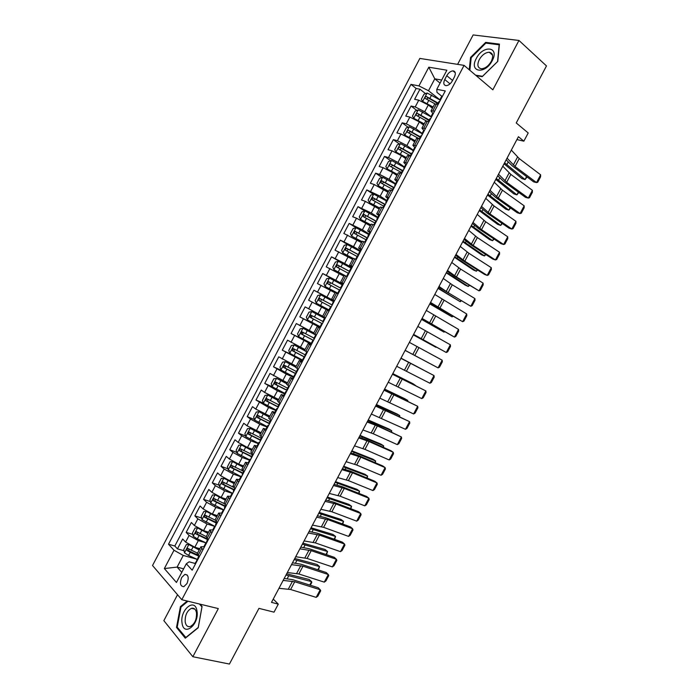<?xml version="1.0" encoding="UTF-8"?>
<svg xmlns="http://www.w3.org/2000/svg" width="699" height="699" viewBox="0 0 699 699"><rect width="100%" height="100%" fill="white"/><g stroke="black" fill="none" stroke-linecap="round" stroke-linejoin="round"><path stroke-width="1.05" d="M187 583.534C189.106 577.689 188.389 574.639 184.851 574.395L181.679 577.523C179.564 583.35 180.29 586.4 183.846 586.653L187 583.534M177.537 594.727L163.846 620.642L192.854 656.728L229.429 664.05L258.945 608.366L274.025 612.158L278.289 604.128L273.257 599.06M419.846 58.428L152.522 565.508L181.81 599.716L464.075 65.374L419.846 58.428M464.075 65.374L492.839 89.813L518.964 40.455L473.144 34.95L457.609 64.36M454.053 71.106L453.808 71.551M518.964 40.455L546.478 65.924L516.238 122.963L528.208 132.967L523.857 141.172L518.431 136.707L271.509 602.363L278.289 604.128M432.454 108.231L428.295 104.981L418.771 100.167L414.621 99.302L419.95 89.21L425.551 93.64M431.012 116.602L424.721 111.744L415.206 106.93L411.073 106.03L416.822 110.442M411.073 106.03L405.752 116.113L409.859 117.065L419.365 121.888L423.568 125.077M414.682 141.906L410.444 138.786L400.946 133.955L396.892 132.915L402.205 122.841L408.102 127.227M405.796 158.725L401.532 155.676L392.043 150.827L388.032 149.7L393.345 139.634L399.4 144.011M396.927 175.528L392.62 172.548L383.148 167.69L379.19 166.476L384.494 156.41L390.706 160.77M388.059 192.321L374.262 184.536L370.348 183.234L375.651 173.186L382.038 177.529M379.199 209.097L365.376 201.373L361.505 199.984L366.809 189.936L373.38 194.278M370.348 225.864L356.499 218.193L352.68 216.725L357.975 206.686L364.747 211.011M361.497 242.614L343.856 233.449L349.151 223.418L356.324 227.857M352.654 259.364L335.039 250.163L340.326 240.133L349.5 245.629M343.821 276.088L326.232 266.861L331.518 256.839L348.207 266.52M334.996 292.811L317.425 283.549L322.711 273.536L342.327 284.537M326.171 309.508L308.626 300.221L313.903 290.225L334.218 301.225M322.65 316.193L305.113 306.887L299.836 316.883L320.387 327.412M313.834 332.881L296.324 323.55L291.055 333.537L311.195 343.489M305.035 349.552L287.542 340.195L282.274 350.173L296.533 356.962M296.236 366.215L278.77 356.831L273.51 366.8L282.361 370.863M287.438 382.869L269.997 373.449L264.746 383.419L272.173 386.696M278.656 399.505L264.58 392.41L261.243 390.059L255.983 400.02L263.305 403.122M269.875 416.132L255.773 409.09L252.488 406.652L247.236 416.604L254.445 419.54M261.103 432.742L246.983 425.752L243.733 423.236L238.49 433.179L245.602 435.966M252.339 449.343L247.481 447.491L238.193 442.415L234.995 439.811L229.753 449.745L236.769 452.375M243.575 465.936L238.691 464.145L229.412 459.06L226.258 456.368L221.015 466.303L227.961 468.793M234.829 482.511L229.901 480.79L220.631 475.687L217.529 472.917L212.295 482.843L219.154 485.193M226.074 499.077L221.12 497.417L211.867 492.306L208.8 489.449L203.575 499.366L210.364 501.594M217.337 515.626L212.347 514.045L203.103 508.916L200.089 505.98L194.864 515.888L201.583 517.985M208.608 532.166L203.584 530.646L194.348 525.508L191.377 522.485L186.152 532.385L192.819 534.368M206.214 538.344L207.297 538.667M256.804 447.806L254.419 445.412L257.66 446.067M265.812 430.75L263.366 428.47L266.607 429.247M274.829 413.686L272.313 411.51L275.511 412.393M283.846 396.604L281.278 394.542L284.414 395.529M292.872 379.505L290.242 377.556L293.327 378.657M301.907 362.405L299.216 360.562L302.248 361.767M310.95 345.28L308.198 343.55L311.177 344.86M320.002 328.154L317.189 326.529L320.107 327.945M334.489 300.71L331.588 299.268L334.419 300.85M343.558 283.549L340.588 282.213L343.366 283.908M352.628 266.363L349.605 265.139L352.322 266.939M361.706 249.176L358.622 248.058L361.287 249.971M370.793 231.972L367.648 230.967L370.26 232.985M379.889 214.75L376.682 213.859L379.234 215.982M388.985 197.52L385.726 196.742L388.225 198.97M398.098 180.272L394.769 179.608L397.215 181.941L396.49 181.967L394.769 185.218L395.171 185.82M446.766 75.684L444.739 79.52C443.14 83.181 443.62 85.226 446.18 85.662C448.548 85.427 450.602 83.828 452.349 80.874L454.394 77.004C455.984 73.369 455.521 71.324 452.996 70.87C450.602 71.106 448.522 72.713 446.766 75.684L452.559 80.464M195.03 563.446L189.132 561.821L186.318 563.761L192.173 570.183L445.272 90.94L436.788 89.323L436.971 92.382L441.785 96.235M186.318 563.761L176.445 582.468L164.344 568.558L174.007 550.253L168.503 544.224L410.968 84.387L418.937 85.907L428.802 67.2L446.879 70.206L436.788 89.323M206.17 542.905L198.324 540.607L189.097 535.46L186.152 532.385M199.879 548.698L194.82 547.238L198.324 540.607M214.951 526.434L207.087 524.005L197.852 518.868L194.864 515.888M223.348 509.824L215.86 507.395L206.607 502.266L203.575 499.366M232.077 493.302L224.632 490.768L215.371 485.656L212.295 482.843M240.806 476.762L233.414 474.132L224.143 469.038L221.015 466.303M249.543 460.213L242.203 457.487L232.924 452.402L229.753 449.745M258.289 443.655L251.002 440.824L241.705 435.748L238.49 433.179M267.044 427.089L259.801 424.153L250.495 419.094L247.236 416.604M275.799 410.496L268.608 407.465L255.983 400.02M284.563 393.904L277.424 390.767L264.746 383.419M293.335 377.294L286.249 374.052L273.51 366.8M302.117 360.675L282.274 350.173M311.457 344.319L291.055 333.537M320.247 327.682L299.836 316.883M334.323 301.033L326.914 297.023L330.452 290.312M343.122 284.371L335.773 280.247L339.321 273.527M351.387 267.368L344.633 263.453L348.189 256.725M360.212 250.67L353.511 246.642L357.058 239.914M369.037 233.955L362.388 229.822L365.944 223.095M377.871 217.223L371.274 212.994L374.83 206.257M386.713 200.491L380.169 196.148L383.725 189.412M395.555 183.732L389.063 179.293L392.62 172.548M404.415 166.974L397.967 162.43L401.532 155.676M413.275 150.198L406.879 145.549L410.444 138.786M422.135 133.404L415.8 128.651L419.365 121.888M419.95 89.21L416.15 88.467L174.82 546.015L177.45 548.881L184.064 550.742M194.82 547.238L185.602 542.092L182.675 538.99L177.45 548.881M313.903 290.225L326.914 297.023M322.711 273.536L335.773 280.247M331.518 256.839L344.633 263.453M340.326 240.133L353.511 246.642M349.151 223.418L362.388 229.822M357.975 206.686L371.274 212.994M366.809 189.936L380.169 196.148M375.651 173.186L379.592 174.427L389.063 179.293M384.494 156.41L388.487 157.572L397.967 162.43M393.345 139.634L397.382 140.709L406.879 145.549M402.205 122.841L406.294 123.828L415.8 128.651M434.595 111.158L431.03 110.949L432.786 113.343M438.256 104.238L434.656 104.064L431.03 110.949M429.116 121.539L425.577 121.259L421.951 128.127L425.464 128.459M419.985 138.83L416.508 138.437L412.882 145.305L416.333 145.742M410.855 156.104L407.447 155.597L403.821 162.465L407.211 163.016M401.742 173.369L398.386 172.749L394.769 179.608M392.628 190.617L389.343 189.892L385.726 196.742M383.524 207.856L380.3 207.018L376.682 213.859M374.428 225.078L371.265 224.126L367.648 230.967M365.341 242.291L362.231 241.225L358.622 248.058M356.263 259.486L353.213 258.315L349.605 265.139M347.185 276.673L344.196 275.389L340.588 282.213M338.115 293.851L335.188 292.444L331.588 299.268M329.054 311.003L326.188 309.491L322.589 316.306L325.428 317.862M317.189 326.529L313.589 333.336L316.376 335.004M305 350.697L294.2 344.983L307.333 352.13M299.216 360.562L295.633 367.359L298.298 369.247M290.242 377.556L286.66 384.354L289.264 386.346M281.278 394.542L277.695 401.331L280.238 403.437M272.313 411.51L268.731 418.29L271.221 420.51M263.366 428.47L259.783 435.25L262.212 437.574M254.419 445.412L250.836 452.183L253.204 454.621M247.804 464.844L245.471 462.345L248.547 462.808M245.471 462.345L241.898 469.116L244.213 471.659M238.813 481.873L236.542 479.261L239.521 479.584M236.542 479.261L232.968 486.023L235.222 488.68M229.831 498.894L227.612 496.168L230.556 496.36M227.612 496.168L224.047 502.931L226.231 505.692M220.849 515.888L218.691 513.066L221.635 513.145M218.691 513.066L215.126 519.82L217.258 522.686M211.876 532.883L209.779 529.947L212.741 529.921M209.779 529.947L206.214 536.692L208.293 539.672M202.911 549.86L200.866 546.81L203.881 546.688L204.143 547.527M200.866 546.81L197.31 553.556L199.329 556.649M440.064 83.102L434.795 78.821L428.504 90.73L418.937 85.907M440.012 99.887L428.504 90.73M192.854 656.728L218.324 608.593L181.81 599.716M516.911 139.582L523.857 141.172M441.681 80.053L434.795 78.821L428.802 67.2M183.636 568.846L177.109 567.099L181.792 572.35M197.039 559.27L183.26 555.443L177.109 567.099L164.344 568.558M416.15 88.467L410.968 84.387M195.563 553.984L197.459 554.525M423.812 130.468L421.951 128.127M414.883 147.611L412.882 145.305M406.014 164.763L403.821 162.465M174.82 546.015L168.503 544.224M174.007 550.253L183.26 555.443M476.168 75.649L482.214 76.654L497.775 61.416L499.418 44.116L485.674 42.377L470.558 57.423L469.239 69.76M187.175 601.026L180.421 606.645L176.515 627.414L185.287 638.196L198.236 627.728L202.072 606.461L200.045 604.154M471.17 57.947L470.558 57.423M486.6 43.198L485.674 42.377M177.607 627.658L176.515 627.414M181.216 606.828L180.421 606.645M442.554 96.086L441.733 96.305L440.012 99.564L440.3 100.368M511.327 150.11L519.235 158.594L540.642 174.82L536.526 182.579L537.714 182.273L540.589 176.856L540.642 174.82M507.055 158.149L515.041 166.511L536.526 182.579L533.713 181.906L512.253 165.881L506.172 159.826M440.685 99.634L440.012 99.564M437.609 104.107L438.92 101.626L439.889 101.137M440.082 100.044L427.168 93.019L423.978 94.251L421.314 99.302L422.712 101.469L433.118 106.982M422.712 101.469L423.21 101.853M425.953 103.373L432.856 107.48M504.058 163.819L521.943 178.621L525.045 179.556L504.608 162.78M438.142 103.103L426.364 96.488C425.001 96.951 424.686 97.642 425.42 98.55L434.927 103.845M426.573 99.013L428.251 97.912L437.871 103.609M527.063 176.943L525.045 179.556L526.609 176.602M492.192 60.761C499.968 46.676 483.158 44.561 476.325 58.436C468.575 72.163 485.027 74.933 492.192 60.761M491.275 61.39C493.608 56.13 492.944 53.08 489.283 52.242C485.438 52.434 482.092 54.889 479.261 59.616C476.919 64.893 477.6 67.943 481.314 68.764C485.123 68.554 488.452 66.09 491.275 61.39M469.859 70.284L471.205 57.685L485.849 43.102L499.165 44.797L497.566 61.556L482.502 76.313L475.6 75.169M196.969 610.952C195.021 597.121 179.608 609.939 182.063 623.167C183.75 637.226 199.599 624.425 196.969 610.952M196.489 612.761C195.737 609.231 194.069 607.746 191.482 608.322C187.017 610.743 184.929 615.303 185.2 622.005C185.925 625.614 187.612 627.117 190.268 626.522C194.733 624.032 196.812 619.445 196.489 612.761M185.96 637.645L177.197 627.16L180.98 607.029L187.979 601.219M199.46 604.006L201.959 606.863L198.245 627.457L185.707 637.593M433.476 113.282L432.672 113.456L430.951 116.716L431.257 117.484M502.791 166.196L510.847 174.409L532.402 190.329L528.287 198.079L529.493 197.738L532.367 192.33L532.402 190.329M498.536 174.234L506.653 182.317L528.287 198.079L525.508 197.354L503.892 181.635L497.714 175.764M431.598 116.838L430.951 116.716M428.478 121.39L429.859 118.778L430.811 118.332M424.398 130.477L423.611 130.608L421.89 133.867L422.222 134.584M494.272 182.264L502.459 190.215L524.171 205.821L520.065 213.562L521.288 213.195L524.163 207.786L524.171 205.821M490.008 190.303L498.273 198.114L520.065 213.562L517.312 212.793L495.547 197.38L489.274 191.692M422.519 134.025L421.89 133.867M419.356 138.673L420.807 135.921L421.733 135.519M415.328 147.646L414.568 147.742L412.847 150.993L413.196 151.674M485.753 198.333L494.079 206.013L515.949 221.303L511.843 229.045L513.083 228.634L515.949 223.234L515.949 221.303M481.497 206.354L489.894 213.903L511.843 229.045L509.117 228.215L487.194 213.108L480.833 207.612M413.45 151.194L412.847 150.993M410.243 155.929L411.763 153.055L412.663 152.688M406.259 164.807L405.525 164.859L403.804 168.118L404.179 168.756M477.242 214.383L485.709 221.793L507.727 236.778L503.621 244.51L504.888 244.065L507.754 238.665L507.727 236.778M472.987 222.404L481.524 229.674L503.621 244.51L500.93 243.636L478.859 228.835L472.393 223.523M404.389 168.354L403.804 168.118M401.13 173.186L402.72 170.172L403.603 169.848M430.925 116.777L418.255 109.909L415.092 111.089L412.436 116.13L413.808 118.341L424.206 123.863M413.808 118.341L414.656 118.987M416.272 119.861L423.97 124.308M495.783 179.425L513.844 193.885L516.919 194.855L496.281 178.472M429.23 119.975L417.425 113.387C416.08 113.85 415.774 114.54 416.508 115.449L426.477 120.997M417.67 115.929L419.348 114.785L428.985 120.438M518.815 192.487L516.919 194.855L518.352 192.155M422.021 133.631L409.352 126.781L406.215 127.908L403.559 132.959L404.904 135.213L415.302 140.726M404.904 135.213L406.215 136.174M406.792 136.488L415.084 141.137M487.509 195.021L505.753 209.132L508.802 210.154L487.963 194.156M420.326 136.829L408.487 130.267C407.176 130.739 406.87 131.429 407.596 132.329L418.631 138.481M408.775 132.836L410.453 131.639L420.108 137.257M510.567 208.022L508.802 210.154L510.104 207.69M413.118 150.477L400.457 143.636L397.347 144.719L394.69 149.761L396.01 152.067L406.407 157.572M396.01 152.067L406.206 157.948M479.243 210.609L497.662 224.362L500.685 225.436L479.654 209.831M411.431 153.675L399.566 147.131C398.273 147.611 397.976 148.302 398.692 149.202L410.365 155.694M399.889 149.726L401.558 148.485L411.23 154.06M502.328 223.54L500.685 225.436L501.865 223.217M404.232 167.314L391.562 160.49L388.478 161.521L385.822 166.563L387.124 168.905L397.513 174.409M387.124 168.905L397.338 174.741M470.986 226.179L489.58 239.591L492.577 240.701L471.353 225.489M402.545 170.504L390.645 163.985C389.369 164.475 389.09 165.165 389.789 166.065L401.479 172.531M391.021 166.607L392.681 165.314L402.362 170.853M494.097 239.049L492.577 240.701L493.625 238.735M468.741 230.417L477.347 237.564L499.514 252.243L495.408 259.967L496.692 259.486L499.558 254.095L499.514 252.243M392.681 190.53L392.113 190.451M464.486 238.438L473.162 245.445L495.408 259.967L492.751 259.041L470.523 244.545L463.97 239.416M395.337 185.497L394.769 185.218M392.025 190.416L393.686 187.271L394.551 186.991M395.346 184.134L382.685 177.319L379.627 178.306L376.971 183.339L378.238 185.733L388.627 191.238M378.238 185.733L388.478 191.526M462.729 241.749L481.506 254.803L484.477 255.965L463.053 241.138M393.659 187.323L381.733 180.831L380.903 182.911L392.593 189.342M382.152 183.479L383.803 182.133L393.502 187.629M485.866 254.55L484.477 255.965L485.394 254.235M388.155 199.093L387.464 199.066L385.743 202.317L386.163 202.867M460.239 246.45L468.985 253.318L491.31 267.691L487.203 275.415L488.505 274.899L491.371 269.508L491.31 267.691M383.637 207.655L382.938 207.647M455.993 254.453L464.8 261.199L487.203 275.415L484.573 274.427L462.196 260.246L455.547 255.301M386.285 202.631L385.743 202.317M382.947 207.612L384.66 204.361L385.498 204.125M386.468 200.945L373.799 194.147L370.776 195.082L368.12 200.115L369.369 202.553L379.749 208.057M369.369 202.553L379.618 208.302M454.481 257.302L473.433 270.015L476.377 271.221L454.761 256.778M385.114 204.318L372.829 197.66L372.017 199.748L383.716 206.153M373.301 200.342L374.926 198.935L384.651 204.396M477.644 270.041L476.377 271.221L477.164 269.735M379.111 216.218L378.439 216.148L376.726 219.39L377.163 219.905M451.746 262.466L460.624 269.071L483.105 283.13L479.007 290.854L480.327 290.303L483.184 284.912L483.105 283.13M374.594 224.772L374.105 224.956M447.5 270.469L456.447 276.935L479.007 290.854L453.878 275.93L447.133 271.168M377.25 219.748L376.726 219.39M373.93 224.685L375.643 221.443L376.464 221.242L363.934 214.479L363.139 216.568L374.847 222.946M377.6 217.738L364.93 210.958L361.925 211.841L359.277 216.873L360.501 219.355L370.881 224.851M360.501 219.355L370.767 225.061M446.242 272.846L465.368 285.209L468.286 286.459L446.469 272.409M364.467 217.197L366.066 215.729L376.219 221.382M469.422 285.515L468.286 286.459L468.942 285.218M370.077 233.326L369.422 233.221L367.718 236.463L368.172 236.935M443.262 278.464L452.279 284.808L474.909 298.569L470.811 306.276L472.148 305.69L475.005 300.308L474.909 298.569M365.56 241.88L364.922 241.749L365.385 242.212M439.016 286.468L448.103 292.671L470.811 306.276L438.719 287.036M368.216 236.856L367.718 236.463M364.922 241.749L366.634 238.508L367.429 238.35M368.74 234.523L356.071 227.752L353.091 228.59L350.435 233.615L351.641 236.148L362.012 241.644M351.641 236.148L361.925 241.81M438.002 288.372L460.195 301.688L438.186 288.023M367.604 238.018L355.04 231.29L354.271 233.379L365.988 239.722M355.642 234.043L357.206 232.514L367.508 238.193M461.2 300.981L460.195 301.688L460.728 300.692M361.051 250.425L360.422 250.277L358.709 253.51L359.181 253.947L358.709 253.51M434.778 294.462L466.714 313.982L462.624 321.689L463.979 321.068L466.836 315.686L466.714 313.982M356.534 258.962L355.913 258.796L356.403 259.215M430.54 302.457L462.624 321.689L430.313 302.885M355.913 258.796L357.626 255.554L358.404 255.441M352.025 267.507L351.414 267.315L349.71 270.557L350.155 270.915M426.303 310.443L458.535 329.395L454.437 337.093L455.809 336.437L458.666 331.064L458.535 329.395M347.517 276.044L346.922 275.834L347.429 276.21M422.065 318.429L454.437 337.093L421.916 318.718M350.164 271.029L349.71 270.557M346.922 275.834L348.626 272.601L349.378 272.523M343.008 284.58L342.423 284.344L340.719 287.586L341.121 287.866M417.836 326.416L450.348 344.79L446.268 352.488L447.657 351.798L450.506 346.424L450.348 344.79M338.508 293.108L337.932 292.855L338.456 293.196M413.598 334.393L446.268 352.488L413.52 334.55M341.147 288.102L340.719 287.586M337.932 292.855L339.635 289.622L340.369 289.587M334 301.636L333.432 301.365L332.069 304.79M409.369 342.379L442.179 360.186L438.09 367.875L439.496 367.15L442.353 361.776L442.179 360.186M329.5 310.155L316.254 303.191L329.482 310.19M405.14 350.348L438.09 367.875L405.114 350.4M332.147 305.157L331.728 304.598M328.949 309.867L330.653 306.643L331.361 306.643M325 318.683L324.458 318.368L325.018 318.648M400.911 358.325L434.009 375.564L400.946 358.272M320.5 327.193L319.967 326.87L321.671 323.637L322.361 323.681M396.691 366.293L429.929 383.244L434.009 375.564L434.201 377.119L431.353 382.484L429.929 383.244M323.139 322.195L322.755 321.601L324.458 318.368M316.009 335.712L315.485 335.363L316.062 335.599M392.462 374.262L425.848 390.924L392.567 374.07M311.509 344.223L310.994 343.856L312.698 340.631L313.37 340.71M388.242 382.222L421.768 398.605L425.848 390.924L426.058 392.454L423.21 397.81L421.768 398.605M314.148 339.225L313.781 338.587L315.485 335.363M313.187 340.806L312.698 340.631M307.018 352.733L306.512 352.34L307.123 352.541M384.013 390.191L417.687 406.285L384.188 389.859M302.527 361.234L302.038 360.824L303.733 357.6L304.38 357.722M379.793 398.142L413.607 413.957L417.687 406.285L417.923 407.77L415.075 413.126L413.607 413.957M304.31 357.766L303.733 357.6M305.166 356.245L304.816 355.564L306.512 352.34M298.036 369.736L297.556 369.308L298.185 369.465M375.581 406.102L409.535 421.628L375.826 405.638M293.545 378.238L293.082 377.783L294.777 374.568L295.397 374.725L294.777 374.568M371.361 414.053L405.464 429.3L409.535 421.628L409.789 423.078L406.94 428.435L405.464 429.3M296.184 373.249L295.852 372.532L297.556 369.308M289.063 386.73L288.6 386.259L289.246 386.372M367.141 422.004L377.39 425.953L401.392 436.971L375.101 424.424L367.464 421.401M284.58 395.223L284.126 394.734L285.83 391.519L286.433 391.72M362.93 429.955L373.249 433.764L397.32 444.634L401.392 436.971L401.663 438.378L398.814 443.734L397.32 444.634M286.485 391.615L285.83 391.519M287.21 390.234L286.905 389.483L288.6 386.259M280.098 403.707L279.853 403.166M358.718 437.897L369.107 441.576L393.249 452.297L390.942 450.715L366.835 440.003L359.111 437.163M275.616 412.2L275.188 411.667L276.883 408.452L277.459 408.697M354.507 445.84L364.957 449.387L389.177 459.951L393.249 452.297L393.537 453.668L390.697 459.016L389.177 459.951M277.555 408.513L276.883 408.452M278.246 407.211L277.957 406.416L279.652 403.201M271.133 420.676L270.714 420.134L269.019 423.349L269.281 424.179M350.295 453.782L360.815 457.198L385.114 467.605L382.834 465.98L358.578 455.565L350.758 452.908M266.651 429.16L266.249 428.592L267.944 425.376L268.503 425.656M346.092 461.716L356.673 465.001L381.042 475.259L385.114 467.605L385.42 468.95L382.58 474.298L381.042 475.259M268.643 425.394L267.944 425.376M341.881 469.649L352.541 472.804L376.979 482.913L374.734 481.227L350.33 471.117L342.414 468.636M257.704 446.102L257.319 445.499L259.014 442.284L259.547 442.607M337.678 477.574L348.399 480.597L372.917 490.558L376.979 482.913L377.311 484.215L374.472 489.562L372.917 490.558M259.731 442.266L259.014 442.284M260.334 441.13L260.089 440.256L261.706 437.181M359.88 251.299L347.211 244.536L344.257 245.332L341.61 250.347L342.781 252.924L353.152 258.42M342.781 252.924L353.091 258.543M429.771 303.899L452.122 316.909L429.911 303.637M358.744 254.786L346.154 248.084L345.402 250.172L357.137 256.489M346.835 250.88L348.355 249.281L358.674 254.917M452.873 316.359L452.122 316.909L452.515 316.158M351.029 268.058L338.36 261.312L335.433 262.055L332.785 267.07L333.93 269.692L346.25 276.236M333.93 269.692L344.904 275.616M421.549 319.408L444.04 332.121L421.646 319.233M349.902 271.535L337.285 264.86L336.542 266.957L348.285 273.248M338.045 267.717L339.513 266.039L349.849 271.631M444.547 331.737L444.04 332.121L444.311 331.606M342.187 284.799L329.509 278.071L326.608 278.77L323.969 283.777L325.087 286.441L338.316 293.466M325.087 286.441L338.29 293.51M413.327 334.908L435.975 347.316L413.38 334.812M341.06 288.276L328.416 281.636L327.691 283.724L339.443 289.989M329.29 284.554L330.671 282.78L341.025 288.338M320.596 294.838L316.228 303.121L315.153 300.474L317.8 295.467L320.675 294.821L333.344 301.54M332.13 304.956L319.548 298.386L318.849 300.483L330.61 306.721M320.623 301.418L321.383 299.373L321.846 299.513L332.13 304.982M325.079 318.534L311.841 311.553L308.993 312.156L306.354 317.163L307.429 319.915L320.098 326.616M311.841 311.553L325.07 318.552M423.83 370.19L400.99 358.176M423.874 370.217L401.008 358.141M322.842 321.435L311.072 315.223L310.007 317.232L322.309 323.716M322.335 323.698L311.964 318.237C311.116 317.285 311.308 316.568 312.54 316.088L310.697 315.135M316.271 335.205L303.017 328.277L300.194 328.836L297.556 333.834L298.604 336.63L311.282 343.323M303.017 328.277L316.245 335.258M415.643 385.612L392.742 373.729M415.8 385.691L413.065 383.734L392.803 373.616M314.017 338.141L302.239 331.955L301.182 333.965L313.51 340.43M313.545 340.369L303.139 334.943C302.309 333.991 302.492 333.274 303.698 332.794L301.846 331.868M294.2 344.983L291.404 345.498L288.766 350.487L289.788 353.336L302.466 360.011M407.465 401.016L407.77 400.44L384.502 389.282M407.744 401.147L407.77 400.44L405.044 398.849L384.607 389.081M305.201 354.839L293.414 348.679L292.348 350.688L304.694 357.128M304.755 357.014L294.331 351.641L294.078 349.911M295.808 367.027L285.384 361.689L282.614 362.143L279.984 367.141L280.981 370.033L293.659 376.691M285.384 361.689L295.729 367.158M399.295 416.412L399.723 415.59L376.263 404.817M399.697 416.604L399.723 415.59L397.023 413.957L376.412 404.529M296.385 371.519L284.589 365.394L283.532 367.394L295.887 373.808M295.965 373.659L285.524 368.321L285.236 366.634M287.018 383.664L276.577 378.369L273.833 378.779L271.203 383.768L272.182 386.713L284.86 393.354M276.577 378.369L286.922 383.847M391.125 431.79L391.685 430.733L368.024 420.344M391.632 432.026L391.685 430.733L389.002 429.055L368.224 419.968M287.586 388.19L275.782 382.091L274.724 384.092L287.088 390.47M287.184 390.278L276.725 384.983L276.411 383.349M278.237 400.3L267.778 395.04L265.061 395.407L262.431 400.396L263.383 403.375L276.061 410.007M267.778 395.04L278.123 400.518M382.965 447.168L383.655 445.866L359.802 435.861M383.48 447.395L383.655 445.866L380.999 444.145L360.037 435.407M278.787 404.852L266.974 398.779L266.529 398.666L265.917 400.78L278.246 407.098M278.176 406.783L267.935 401.645L267.603 400.038M269.464 416.919L258.988 411.702L256.297 412.026L253.667 417.006L254.593 420.029L267.271 426.652M258.988 411.702L269.325 417.172M374.804 462.528L375.625 460.991L351.58 451.362M375.319 462.755L375.625 460.991L372.995 459.226L351.859 450.82M269.997 421.497L257.713 415.337L257.118 417.452L269.089 423.559M269.08 423.218L259.154 418.282L258.796 416.718M260.692 433.52L250.137 428.356L247.533 428.627L244.912 433.598L245.812 436.674L258.49 443.28M250.198 428.356L260.535 433.817M366.652 477.88L367.604 476.098L343.358 466.853M367.176 478.099L367.604 476.098L364.992 474.289L343.69 466.233M261.216 438.124L248.905 431.991L248.328 434.105L260.159 440.125M260.325 439.811L250.373 434.918L249.997 433.38M333.475 485.508L344.266 488.4L368.854 498.204L366.634 496.473L342.082 486.661L334.078 484.363M248.757 463.044L248.398 462.397L250.093 459.191L250.609 459.549M329.273 493.433L340.125 496.194L364.799 505.849L368.854 498.204L369.203 499.479L366.363 504.818L364.799 505.849M250.827 459.129L250.093 459.191M251.387 458.072L251.159 457.163L252.715 454.219M325.07 501.349L335.992 503.979L360.736 513.494L358.543 511.703L333.851 502.197L325.751 500.073M239.827 479.968L239.477 479.278L241.172 476.071L241.671 476.473M320.867 509.274L331.859 511.773L356.682 521.131L360.736 513.494L361.103 514.726L358.272 520.056L356.682 521.131M241.933 475.975L241.172 476.071M242.448 474.997L242.238 474.044L243.724 471.24M316.673 517.19L327.735 519.558L352.628 528.767L350.461 526.924L325.612 517.714L317.425 515.775M230.888 496.875L230.574 496.15L232.26 492.944L232.732 493.389M312.479 525.106L323.602 527.334L348.574 536.395L352.628 528.767L353.004 529.964L350.173 535.294L348.574 536.395M233.038 492.804L232.26 492.944M233.51 491.913L233.335 490.925L234.742 488.251M308.276 533.014L319.478 535.119L344.52 544.023L342.379 542.136L317.39 533.223L309.107 531.467M221.967 513.774L221.67 513.005L223.357 509.807L223.811 510.287M304.082 540.921L315.345 542.896L340.465 551.651L344.52 544.023L344.922 545.185L342.091 550.515L340.465 551.651M224.161 509.623L223.357 509.807M224.589 508.811L224.423 507.78L225.76 505.255M251.928 450.112L241.356 444.992L238.778 445.211L236.157 450.191L237.031 453.301L249.718 459.898M241.417 444.992L251.754 450.453M358.508 493.223L359.583 491.205L335.153 482.345M359.033 493.433L359.583 491.205L356.997 489.352L335.529 481.637M252.435 454.752L240.115 448.636L239.539 450.759L251.378 456.744M251.57 456.395L241.601 451.537L241.216 450.034M243.173 466.696L232.645 461.611L230.032 461.794L227.411 466.757L228.267 469.92L240.945 476.5M232.645 461.611L242.972 467.072M350.374 508.557L351.571 506.294L326.949 497.81M350.898 508.758L351.571 506.294L349.011 504.398L327.368 497.024M243.663 471.353L231.317 465.272L230.757 467.395L242.614 473.345M242.815 472.961L232.837 468.138L232.435 466.67M225.235 478.701L221.295 478.352L218.673 483.324L219.503 486.53L232.182 493.092M226.118 479.156L234.427 483.262M223.881 478.23L234.209 483.682M342.239 523.874L343.558 521.375L318.744 513.276M342.763 524.075L343.558 521.375L341.025 519.436L319.207 512.402M233.842 487.456L223.042 482.022L222.535 481.891L221.985 484.014L233.85 489.947M234.078 489.518L224.082 484.739L223.663 483.297M215.991 495.119L212.557 494.909L209.936 499.872L210.74 503.123L223.47 509.693M217.931 496.115L225.681 499.82M215.117 494.822L225.445 500.283M334.105 539.182L335.564 536.448L310.557 528.724M334.638 539.375L335.564 536.448L333.047 534.464L311.064 527.771M224.187 503.621L214.27 498.632L213.754 498.501L213.221 500.624L225.087 506.53M225.34 506.059L215.327 501.314L214.899 499.907M299.897 548.829L311.221 550.672L336.411 559.279L334.305 557.339L309.168 548.724L300.788 547.142M213.055 530.655L212.767 529.851L214.462 526.653L214.89 527.168M295.703 556.727L307.097 558.44L332.366 566.898L336.411 559.279L336.839 560.406L334.008 565.727L332.366 566.898M215.283 526.434L214.462 526.653M215.668 525.7L215.528 524.634L216.795 522.24M206.852 511.563L203.828 511.45L201.216 516.404L201.994 519.698L215.082 526.426M210.05 513.171L216.943 516.369M206.371 511.415L216.681 516.867M325.987 554.49L327.56 551.511L302.361 544.171M326.52 554.674L327.56 551.511L325.079 549.484L302.92 543.123M215.074 520.039L204.99 515.093L204.458 517.225L216.34 523.097M216.611 522.59L206.581 517.889L206.144 516.509M291.518 564.635L302.982 566.207L328.32 574.526L326.241 572.533L300.946 564.207L292.479 562.809M287.324 572.525L298.857 573.975L324.275 582.136L328.32 574.526L328.757 575.609L325.935 580.93L324.275 582.136M206.415 543.228L205.628 544.005M206.755 542.581L206.633 541.472L207.83 539.209M197.791 528.042L195.108 527.972L192.496 532.935L193.247 536.273L197.319 538.877L206.502 543.062M197.616 527.99L207.935 533.433M317.87 569.772L319.574 566.566L294.183 559.602M318.403 569.956L319.574 566.566L317.11 564.495L294.777 558.475M202.527 530.296L208.215 532.9M206.275 536.587L196.76 531.817L196.227 531.677L195.703 533.809L207.594 539.654M207.603 538.981L197.843 534.447L197.398 533.092M283.139 580.423L294.742 581.743L320.229 589.755L318.176 587.71L292.741 579.689L284.178 578.466M195.239 564.39L194.995 563.508L196.725 560.86M278.953 588.313L290.618 589.502L316.184 597.365L320.229 589.755L320.684 590.804L317.862 596.125L316.184 597.365M197.546 560.013L196.69 560.31M197.852 559.445L197.747 558.291L198.874 556.168L190.224 552.306L188.564 555.452L197.765 559.602M184.492 552.743L188.817 544.547L186.397 544.495L183.776 549.44L184.51 552.83L188.564 555.452M188.948 544.617L199.189 549.999M309.753 585.054L311.588 581.603L286.005 575.015M310.295 585.229L311.763 582.468L311.588 581.603L309.15 579.488L286.651 573.809M194.409 547.116L199.495 549.423M197.791 554.989L189.106 550.987L188.66 549.667M197.529 553.145L187.472 548.252L186.956 550.384L190.224 552.306M203.584 530.646L207.087 524.005M212.347 514.045L215.86 507.395M221.12 497.417L224.632 490.768M229.901 480.79L233.414 474.132M238.691 464.145L242.203 457.487M247.481 447.491L251.002 440.824M256.28 430.82L259.801 424.153M265.087 414.14L268.608 407.465M273.903 397.443L277.424 390.767M282.719 380.737L286.249 374.052M291.544 364.022L295.074 357.329M300.378 347.289L303.908 340.596M309.211 330.548L312.75 323.847M318.062 313.79L321.601 307.088M424.721 111.744L428.295 104.981M415.206 106.93L418.771 100.167M185.602 542.092L189.097 535.46M194.348 525.508L197.852 518.868M203.103 508.916L206.607 502.266M211.867 492.306L215.371 485.656M220.631 475.687L224.143 469.038M229.412 459.06L232.924 452.402M238.193 442.415L241.705 435.748M246.983 425.752L250.495 419.094M255.773 409.09L259.294 402.414M264.58 392.41L268.101 385.734M273.388 375.713L276.909 369.037M282.195 359.006L285.725 352.322M291.02 342.292L294.55 335.599M299.845 325.559L303.383 318.866M308.678 308.818L312.217 302.117M317.521 292.06L321.059 285.358M326.372 275.292L329.911 268.582M335.223 258.516L338.77 251.797M344.083 241.723L347.63 235.004M352.951 224.921L356.499 218.193M361.82 208.101L365.376 201.373M370.706 191.273L374.262 184.536M379.592 174.427L383.148 167.69M388.487 157.572L392.043 150.827M397.382 140.709L400.946 133.955M406.294 123.828L409.859 117.065M432.873 110.783L436.526 103.88M423.76 128.048L427.404 121.145M414.647 145.296L418.29 138.393M405.551 162.535L409.186 155.641M396.455 179.757L400.09 172.863M387.368 196.961L391.003 190.084M378.281 214.156L381.916 207.28M369.212 231.343L372.838 224.466M360.142 248.512L363.768 241.644M351.081 265.672L354.708 258.805M342.029 282.815L345.656 275.956M332.986 299.941L336.603 293.091M323.943 317.066L327.56 310.216M314.908 334.166L318.526 327.324M305.882 351.256L309.5 344.424M296.865 368.338L300.474 361.505M287.857 385.402L291.457 378.578M278.849 402.458L282.448 395.634M269.849 419.496L273.449 412.681M260.858 436.526L264.458 429.719M251.876 453.537L255.467 446.731M242.894 470.541L246.485 463.743M233.929 487.526L237.511 480.737M224.964 504.503L228.547 497.714M216 521.471L219.582 514.682M207.053 538.413L210.635 531.642M198.105 555.356L201.688 548.584M450.025 83.854L444.739 79.52M517.522 157.074L513.319 165.008M519.235 158.594L515.041 166.511M427.089 93.054L422.677 101.407M428.871 100.21L427.176 103.426M431.641 94.968L429.946 98.183M506.88 164.483L508.19 162.019M428.251 97.912L426.495 96.523M509.117 172.933L504.914 180.849M510.847 174.409L506.653 182.317M500.711 188.774L496.508 196.69M502.459 190.215L498.273 198.114M492.314 204.606L488.112 212.513M494.079 206.013L489.894 213.903M483.918 220.421L479.724 228.328M485.709 221.793L481.524 229.674M418.177 109.935L413.773 118.288M419.942 117.117L418.247 120.333M422.712 111.875L421.016 115.09M498.579 180.15L499.776 177.887M419.348 114.785L417.574 113.421M409.273 126.807L404.87 135.152M411.029 134.016L409.334 137.222M413.791 128.773L412.095 131.989M490.279 195.799L491.362 193.745M410.453 131.639L408.662 130.311M400.378 143.662L395.975 152.006M402.117 150.897L400.422 154.103M404.878 145.663L403.183 148.87M481.987 211.439L482.965 209.586M401.558 148.485L399.758 147.183M391.484 160.508L387.089 168.843M393.214 167.76L391.519 170.967M395.975 162.535L394.28 165.742M473.695 227.061L474.569 225.419M392.681 165.314L390.855 164.038M475.53 236.236L471.344 244.134M477.347 237.564L473.162 245.445M382.606 177.345L378.211 185.672M384.31 184.623L382.624 187.821M387.071 179.398L385.385 182.596M465.412 242.684L466.172 241.242M383.803 182.133L381.969 180.892M467.15 252.033L462.965 259.923M468.985 253.318L464.8 261.199M373.729 194.165L369.334 202.492M375.424 201.461L373.738 204.658M378.176 196.244L376.49 199.442M457.137 258.289L457.793 257.049M374.926 198.935L373.083 197.721M458.78 267.813L454.595 275.703M460.624 269.071L456.447 276.935M364.852 210.976L360.466 219.294M366.538 218.298L364.852 221.496M369.29 213.081L367.604 216.279M448.863 273.886L449.413 272.855M366.066 215.729L364.205 214.549M450.409 283.593L446.224 291.474M452.279 284.808L448.103 292.671M355.992 227.769L351.606 236.079M357.661 235.117L355.974 238.307M360.413 229.901L358.727 233.099M440.597 289.473L441.034 288.643M357.206 232.514L355.328 231.36M442.048 299.355L437.871 307.237M443.935 300.535L439.767 308.39M433.686 315.109L429.509 322.982M435.599 316.245L431.432 324.1M425.341 330.854L421.165 338.718M427.264 331.955L423.096 339.801M416.988 346.59L412.821 354.445M418.937 347.648L414.778 355.485M408.653 362.309L404.485 370.164M410.619 363.331L406.46 371.169M400.317 378.019L396.15 385.865M402.301 378.998L398.15 386.835M391.99 393.712L387.831 401.558M393.991 394.664L389.841 402.484M383.672 409.404L379.513 417.242M385.691 410.313L381.54 418.133M375.354 425.079L371.195 432.917M377.39 425.953L373.249 433.764M367.045 440.746L362.886 448.575M369.107 441.576L364.957 449.387M358.736 456.403L354.585 464.223M360.815 457.198L356.673 465.001M350.435 472.043L346.293 479.864M352.541 472.804L348.399 480.597M347.132 244.554L342.755 252.863M348.792 251.92L347.106 255.109M351.536 246.712L349.849 249.901M432.34 305.044L432.672 304.414M348.355 249.281L346.468 248.154M338.281 261.33L333.904 269.622M339.924 268.713L338.237 271.902M342.667 263.506L340.99 266.703M339.513 266.039L337.608 264.938M329.439 278.088L325.061 286.38M331.064 285.498L329.386 288.678M333.807 280.29L332.13 283.479M330.671 282.78L328.757 281.714M322.213 302.265L320.535 305.446M324.956 297.066L323.279 300.255M321.846 299.513L319.906 298.473M311.771 311.571L307.403 319.845M313.37 319.024L311.693 322.204M316.114 313.825L314.428 317.014M311.964 318.237L310.007 317.232M302.947 328.294L298.578 336.56M304.528 335.765L302.85 338.945M307.272 330.575L305.594 333.755M303.139 334.943L301.182 333.965M294.13 345L289.762 353.266M295.694 352.497L294.026 355.669M298.438 347.307L296.76 350.487M386.757 390.994L387.01 390.514M294.331 351.641L292.348 350.688M285.314 361.698L280.954 369.954M286.87 369.212L285.201 372.392M289.604 364.03L287.936 367.211M378.43 406.704L378.788 406.014M285.524 368.321L283.532 367.394M276.507 378.377L272.156 386.634M278.053 385.918L276.376 389.09M280.788 380.745L279.111 383.917M370.103 422.397L370.575 421.514M276.725 384.983L274.724 384.092M267.708 395.049L263.357 403.297M269.246 402.615L267.568 405.787M271.972 397.443L270.303 400.614M361.785 438.081L362.362 436.997M267.935 401.645L265.917 400.78M258.918 411.711L254.567 419.95M260.439 419.295L258.761 422.467M263.165 414.123L261.496 417.294M353.476 453.756L354.157 452.463M259.154 418.282L257.118 417.452M250.137 428.356L245.786 436.595M251.64 435.966L249.962 439.129M254.366 430.802L252.697 433.965M345.166 469.413L345.953 467.928M250.373 434.918L248.328 434.105M342.143 487.675L338.001 495.495M344.266 488.4L340.125 496.194M333.86 503.297L329.718 511.109M335.992 503.979L331.859 511.773M325.577 518.911L321.435 526.714M327.735 519.558L323.602 527.334M317.302 534.517L313.161 542.31M319.478 535.119L315.345 542.896M241.356 444.992L237.013 453.223M242.841 452.62L241.172 455.783M245.567 447.456L243.899 450.628M336.866 485.062L337.757 483.376M241.601 451.537L239.539 450.759M232.584 461.62L228.241 469.842M234.06 469.265L232.391 472.428M236.778 464.11L235.109 467.273M328.574 500.702L329.57 498.824M232.837 468.138L230.757 467.395M223.82 478.23L219.477 486.443M225.279 485.901L223.61 489.055M227.996 480.746L226.336 483.9M320.282 516.334L321.383 514.254M224.082 484.739L221.985 484.014M215.056 494.831L210.722 503.035M216.507 502.52L214.838 505.674M219.224 497.365L217.555 500.528M311.999 531.948L313.213 529.667M215.327 501.314L213.221 500.624M309.028 550.104L304.895 557.889M311.221 550.672L307.097 558.44M206.301 511.415L201.976 519.619M207.743 519.13L206.074 522.284M210.46 513.983L208.791 517.138M303.724 547.562L305.035 545.08M206.581 517.889L204.458 517.225M300.762 565.683L296.638 573.468M302.982 566.207L298.857 573.975M197.555 527.99L193.23 536.185M198.979 535.722L197.319 538.877M201.696 530.576L200.028 533.73M295.45 563.158L296.874 560.476M197.843 534.447L195.703 533.809M292.505 581.245L288.381 589.03M294.742 581.743L290.618 589.502M192.941 547.168L191.273 550.314M287.184 578.737L288.713 575.862M189.106 550.987L186.956 550.384M187.21 575.015L184.851 574.395M304.607 350.356L308.198 343.55M455.267 72.766L452.996 70.87M428.085 97.851L426.364 96.488M492.559 55.142L489.283 52.242M194.82 609.117L191.482 608.322M419.155 114.706L417.425 113.387M410.234 131.561L408.487 130.267M401.313 148.398L399.566 147.131M392.41 165.217L390.645 163.985M383.506 182.028L381.733 180.831M374.612 198.831L372.829 197.66M365.717 215.615L363.934 214.479M356.839 232.391L355.04 231.29M347.962 249.159L346.154 248.084M339.094 265.908L337.285 264.86M330.234 282.649L328.416 281.636M321.383 299.373L319.548 298.386M294.716 349.404L293.003 348.583M285.445 365.883L284.17 365.289M276.393 382.449L275.345 381.986M267.437 399.059L266.529 398.666M258.525 415.669L257.713 415.337M249.657 432.288L248.905 431.991M240.814 448.907L240.115 448.636M231.981 465.508L231.317 465.272M223.164 482.109L222.535 481.891M214.366 498.702L213.754 498.501M205.576 515.277L204.99 515.093M205.567 543.49L203.881 546.688M196.795 531.852L196.227 531.677M188.022 548.409L187.472 548.252"/></g></svg>

